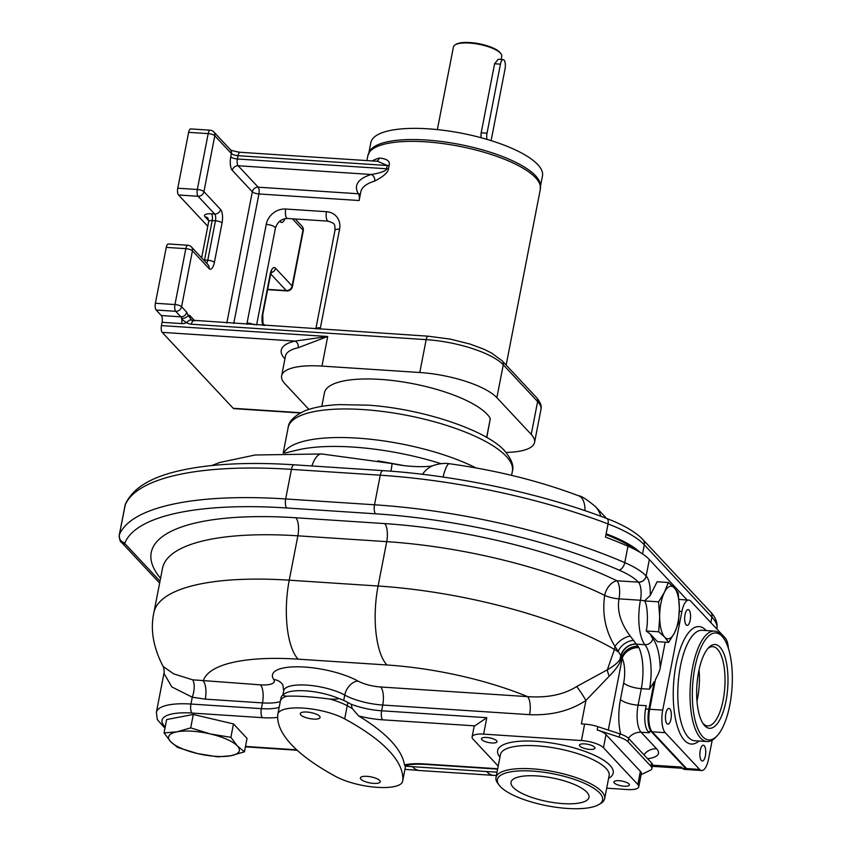 <?xml version="1.0" encoding="UTF-8"?>
<svg xmlns="http://www.w3.org/2000/svg" width="851" height="851" viewBox="0 0 851 851"><rect width="100%" height="100%" fill="white"/><g stroke="black" fill="none" stroke-linecap="round" stroke-linejoin="round"><path stroke-width="1.28" d="M687.161 599.987L649.345 559.543L646.154 575.989A7.031 6.18 136.9 0 1 638.346 582.127L616.964 580.808A14.052 5.18 -86.2 0 1 618.996 598.849C616.954 610.997 620.709 623.389 630.24 636.037L638.899 647.643A35.146 12.935 -86.2 0 1 641.303 688.65L638.09 705.171A21.084 7.765 93.8 0 0 641.122 732.243L656.589 748.774A35.146 10.669 11 0 1 647.59 758.709M636.633 550.395A87.855 26.668 11 0 0 608.178 535.46A263.576 79.994 11 0 0 605.965 534.609L605.486 537.077A263.576 79.994 11 0 1 627.964 546.204A70.282 21.328 11 0 1 649.345 559.543M124.969 505.813A14.052 4.266 11 0 1 124.991 505.568A14.052 4.266 11 0 1 125.065 505.324L119.31 534.907A255.672 77.601 11 0 1 285.67 498.952L291.425 469.369L380.269 475.198A263.576 79.994 11 0 1 608.039 523.929L606.125 533.79A263.576 79.994 11 0 1 608.337 534.63A87.855 26.668 11 0 1 640.154 552.416M377.887 460.87L403.108 465.433M486.634 437.403L490.314 418.479A85.228 25.87 11 0 0 402.417 381.865A85.228 25.87 11 0 0 324.433 392.843L321.816 406.352M486.793 437.499L490.314 418.479M308.881 409.374L284.947 383.78A61.506 18.669 11 0 1 281.638 375.791A61.506 18.669 11 0 1 321.965 366.09L419.777 372.504A61.506 18.669 11 0 1 496.878 397.683L531.237 434.425A61.506 18.669 11 0 1 534.556 442.424A61.506 18.669 11 0 1 506.037 452.424M496.878 397.683L503.271 364.813A61.506 18.669 -169 0 0 426.17 339.634L191.411 324.231A10.542 9.265 136.9 0 1 186.784 322.593C183.954 321.167 182.231 319.774 181.603 318.402A5.276 1.936 93.8 0 0 180.869 316.827L161.307 315.54A5.276 1.936 -86.2 0 1 162.073 322.306L161.435 325.593A5.276 1.936 -86.2 0 0 162.19 332.369L233.206 408.299A5.276 1.936 93.8 0 0 233.812 408.629L300.275 412.99M281.638 375.791L285.468 356.069A61.506 18.669 11 0 1 298.19 347.729L327.709 336.507L321.965 366.09M298.19 347.729A5.276 4.138 77.3 0 0 295.063 341.081L327.709 336.507L161.435 325.593M376.844 161.243A5.276 4.361 73 0 0 379.131 158.063C386.971 158.669 390.301 161.126 389.13 165.445L388.492 168.732A5.276 1.596 -169 0 1 386.577 168.775L237.365 158.988L238.014 155.701A5.276 1.936 -86.2 0 1 240.067 152.276L377.653 161.296L387.216 165.488L386.577 168.775C386.939 168.966 386.024 172.179 371.281 174.487A93.131 28.264 -169 0 0 358.377 193.762L258.172 187.188A5.276 4.638 -43.1 0 0 252.321 191.794L232.28 170.36A10.542 3.883 -86.2 0 1 230.759 156.829L231.398 153.542L214.792 135.777A5.276 4.638 -43.1 0 0 213.75 131.862L213.75 131.862A5.276 5.276 0 0 0 210.25 130.203A5.276 1.936 -86.2 0 0 208.187 133.618A5.276 1.596 11 0 1 214.792 135.777L203.932 191.656A5.276 1.596 11 0 0 197.326 189.496L208.187 133.618L188.624 132.341A5.276 1.936 93.8 0 1 190.688 128.916L210.25 130.203M360.324 194.4A5.276 4.851 149.3 0 0 358.377 193.762A5.276 1.936 -86.2 0 1 359.133 200.528L258.927 193.954A5.276 1.596 11 0 1 252.321 191.794L226.823 322.997M419.777 372.504L426.17 339.634A5.276 1.936 -86.2 0 1 428.234 336.209L191.603 320.178A5.276 2.479 -53.9 0 0 186.784 322.593A10.542 9.265 136.9 0 1 181.635 323.593A5.276 1.936 -86.2 0 0 181.603 318.402A5.276 3.213 -14 0 0 188.188 315.37L186.72 312.221C185.848 315.189 183.901 316.732 180.869 316.827L175.721 311.317A5.276 4.638 -43.1 0 0 181.571 306.7L192.432 250.822L209.038 268.586A10.542 3.883 93.8 0 0 214.388 262.395L222.058 222.951A10.542 3.883 93.8 0 0 220.537 209.42L203.932 191.656A5.276 4.638 -43.1 0 1 198.081 196.273A5.276 1.936 -86.2 0 1 197.326 189.496L177.763 188.22L188.624 132.341M187.89 245.248L168.317 243.96A5.276 1.936 93.8 0 0 166.264 247.386L185.826 248.662A5.276 1.596 11 0 1 192.432 250.822A5.276 4.638 136.9 0 0 191.39 246.907A5.276 5.276 0 0 0 187.89 245.248A5.276 1.936 -86.2 0 0 185.826 248.662L174.955 304.552A5.276 1.596 11 0 1 181.571 306.7L186.72 312.221M161.307 315.54L156.159 310.03A5.276 1.936 93.8 0 1 155.393 303.264L166.264 247.386M207.782 226.281L178.519 194.985L198.081 196.273L214.686 214.026L211.431 213.814A5.276 1.936 -86.2 0 1 212.186 220.579L204.517 260.023A5.276 1.936 -86.2 0 1 204.357 260.768M262.895 325.369A10.542 3.883 -86.2 0 1 262.491 313.838L270.161 274.394A10.542 3.883 -86.2 0 1 275.511 268.214L292.116 285.968A5.276 1.596 11 0 1 292.404 286.659L303.264 230.781A5.276 5.276 0 0 0 301.945 226.164L295.233 218.994M267.671 289.361L286.276 290.585A5.276 4.638 136.9 0 0 292.116 285.968L302.988 230.089A5.276 4.638 -43.1 0 0 301.945 226.164M177.763 188.22A5.276 1.936 93.8 0 0 178.519 194.985M388.492 168.732C388.109 172.434 383.493 176.54 374.663 181.072A87.855 26.668 -169 0 0 360.824 191.826L359.133 200.528M233.759 323.454L258.927 193.954A5.276 1.936 93.8 0 0 258.172 187.188L238.131 165.754L371.281 174.487A5.276 4.361 -107 0 1 374.663 181.072M540.342 189.199A87.855 26.668 11 0 0 535.609 177.785A87.855 26.668 11 0 0 442.084 143.468A87.855 26.668 11 0 0 367.855 155.669L370.206 150.329A87.419 26.53 11 0 1 425.989 140A87.419 26.53 11 0 1 535.587 175.785A87.419 26.53 11 0 1 540.162 183.369L540.342 189.199L506.154 365.09M368.919 152.467L370.845 142.606A87.419 26.53 -169 0 1 428.159 128.82A87.419 26.53 11 0 1 542.47 175.966L540.545 185.826M437.361 129.607L453.434 46.943A24.605 7.468 11 0 1 455.136 44.858A24.605 7.468 11 0 1 469.561 43.061A24.605 7.468 11 0 1 500.92 53.751A24.605 7.468 11 0 1 501.728 56.336L501.122 59.453M486.91 139.351A7.031 2.585 -86.2 0 1 487.027 133.181L500.441 64.155A7.031 2.585 -86.2 0 1 503.196 59.591L498.207 59.262L494.601 63.772L481.028 133.618L480.996 137.692M455.136 44.858L456.104 44.273A23.722 7.202 11 0 1 470.007 42.55A23.722 7.202 11 0 1 500.25 52.858L500.92 53.751M503.196 59.591A7.031 2.585 -86.2 0 1 505.026 69.059L491.612 138.085A7.031 2.585 -86.2 0 1 490.889 140.564M191.518 320.114L191.273 319.891A5.276 4.638 136.9 0 1 191.198 319.816A5.276 4.638 136.9 0 1 190.156 315.891L194.847 320.901M191.773 320.316L188.188 315.37A10.542 3.883 -86.2 0 1 190.156 315.891M668.663 642.399L657.451 641.665L650.441 634.176L646.217 630.974C648.271 623.049 647.622 603.795 644.473 600.912L650.185 595.498L657.11 581.754L668.322 582.488L674.3 587.86L678.247 593.094L679.343 608.135L678.417 623.049L674.545 632.793L668.663 642.399L664.716 637.165L658.738 631.793L646.217 630.974M665.195 642.175L660.206 667.812C659.919 670.311 658.323 674.237 655.44 679.609L649.675 709.255A17.573 6.468 -86.2 0 0 652.206 731.817L686.566 768.559A17.573 6.468 -86.2 0 0 688.608 769.666L701.649 770.517A17.573 6.468 -86.2 0 1 699.607 769.421L686.566 768.559M668.322 582.488L664.461 592.232L658.578 601.838L644.473 600.912A7.031 2.138 -169 0 0 640.452 600.253A35.146 12.935 93.8 0 0 644.952 644.718A35.146 12.935 -86.2 0 1 649.451 689.193L654.196 681.747A36.082 13.286 93.8 0 1 653.015 689.725L649.802 706.245A20.147 7.414 93.8 0 0 648.856 716.946M728.413 648.483A17.573 6.468 -86.2 0 0 725.169 637.942L690.81 601.189A17.573 6.468 -86.2 0 0 688.767 600.093A17.573 6.468 -86.2 0 0 681.885 611.507L662.716 710.117L649.675 709.255M687.799 769.612L684.534 769.4A17.573 6.468 -86.2 0 1 682.491 768.293L685.757 768.506A17.573 6.468 93.8 0 0 687.799 769.612A17.573 6.468 93.8 0 0 688.204 769.602M685.757 768.506L651.398 731.764A17.573 6.468 93.8 0 1 648.856 709.202L654.196 681.747M652.334 766.325L682.502 768.304L681.343 767.07L652.557 765.187M664.716 637.165A26.36 9.701 93.8 0 0 674.545 632.793A26.36 9.701 93.8 0 0 679.343 608.135A26.36 9.701 -86.2 0 0 674.3 587.86A26.36 9.701 -86.2 0 0 664.461 592.232A26.36 9.701 93.8 0 0 659.674 616.879A26.36 9.701 93.8 0 0 664.716 637.165M658.738 631.793L659.674 616.879L658.578 601.838M628.432 738.232A14.052 12.35 136.9 0 1 641.122 732.243L649.281 732.775L648.132 731.552A17.573 6.468 -86.2 0 1 645.601 708.989L646.239 705.702L638.09 705.171A14.052 4.266 -169 0 1 620.464 699.416A35.146 12.935 93.8 0 0 620.687 734.126M160.552 578.318A220.526 66.931 -169 0 1 295.85 517.77L384.695 523.599A228.43 69.335 -169 0 1 616.964 580.808A14.052 8.829 -64.1 0 0 604.699 595.328C601.987 613.89 605.423 630.942 615.028 646.483A14.052 7.382 146.3 0 1 630.24 636.037M633.761 640.367A14.052 9.776 144.6 0 0 618.017 651.749A43.933 13.329 -169 0 0 614.454 649.43L615.028 646.483L621.89 657.163A14.052 10.372 -148.4 0 0 622.007 657.717L622.23 658.291A14.052 10.893 154.7 0 1 638.899 647.643M343.708 700.416L344.751 695.076A35.146 10.669 -169 0 0 382.737 705.043L529.599 714.67A14.052 5.18 93.8 0 0 527.577 696.629A152.872 46.401 -169 0 0 386.95 664.982A61.506 22.647 -86.2 0 1 378.089 586.02A214.378 65.07 -169 0 1 614.454 649.43L607.327 669.811C613.411 666.312 617.571 662.972 619.805 659.78L620.826 655.685A14.052 12.074 142.4 0 1 636.644 644.016M386.95 664.982L298.105 659.153A61.506 22.647 -86.2 0 1 289.244 580.191A206.463 62.666 -169 0 0 153.861 612.763C150.191 629.634 153.276 647.526 163.126 666.461L173.668 673.854L192.613 679.811L260.47 684.853A21.084 6.404 -169 0 0 273.745 679.513A49.198 14.935 11 0 1 299.009 666.822A49.198 14.935 11 0 1 357.92 681.013A21.084 6.404 -169 0 0 380.705 686.991L527.577 696.629C547.427 698.022 563.788 694.661 576.67 686.534L607.327 669.811A14.052 7.638 61.6 0 0 609.284 676.12C614.603 670.79 618.262 665.971 620.251 661.684L622.007 657.717A14.052 11.148 148 0 1 638.207 646.356A14.052 11.382 -28.7 0 0 621.89 657.163L619.805 659.78A14.052 10.042 35.3 0 0 620.251 661.684M277.671 717.382A42.167 12.797 11 0 1 262.395 717.67A7.031 2.585 -86.2 0 1 261.374 708.649L190.954 704.032A52.719 15.999 -169 0 0 156.382 712.34L163.966 673.322L171.828 686.927L192.273 697.203L205.282 699.15A14.052 5.18 93.8 0 0 203.261 681.098A144.968 43.997 -169 0 1 298.105 659.153M262.395 717.67L191.964 713.053A7.031 2.585 -86.2 0 1 190.954 704.032L192.273 697.203A14.052 5.797 103.4 0 0 192.613 679.811M233.493 723.924L247.045 738.423L244.45 751.816L230.855 755.741L217.803 756.869L197.432 753.55L177.604 747.433L170.562 741.572L164.052 732.934L166.658 719.542L193.294 714.478L233.493 723.924L230.887 737.317L237.397 745.965L244.45 751.816M277.798 714.5A246.003 74.665 -169 0 0 335.826 776.548A38.657 11.733 -169 0 0 376.823 787.313A38.657 11.733 -169 0 0 402.651 781.25A38.657 11.733 -169 0 0 402.704 780.941A246.003 74.665 -169 0 0 344.676 718.893A38.657 11.733 -169 0 0 303.679 708.128A38.657 11.733 -169 0 0 277.841 714.191A38.657 11.733 -169 0 0 277.798 714.5M283.617 694.533A38.667 11.733 -169 0 0 281.032 697.756L280.394 701.043A38.657 11.733 -169 0 1 286.723 696.235C297.35 695.756 311.721 696.703 329.837 699.065C336.581 699.341 339.272 699.022 337.879 698.097A35.146 10.669 -169 0 0 283.617 694.533C282.638 695.31 283.681 695.873 286.723 696.235L286.723 696.235A38.667 11.733 -169 0 0 280.394 701.043A38.667 11.733 -169 0 0 280.362 701.235M329.826 699.054L329.837 699.065A38.657 11.733 -169 0 1 347.229 705.745A38.667 11.733 -169 0 0 329.837 699.065M498.218 766.102L473.05 739.179A17.573 5.329 11 0 1 472.103 736.902L474.018 727.041A17.573 5.329 11 0 1 474.784 725.86L382.631 719.818A7.031 2.585 -86.2 0 1 381.62 710.787A35.146 10.669 11 0 1 351.155 704.256A246.003 74.665 -169 0 0 347.868 702.447A38.667 11.733 -169 0 0 337.879 698.097M351.155 704.256L352.25 708.521A246.003 74.665 -169 0 0 347.229 705.734L344.676 718.893M347.868 702.447L347.229 705.734A246.003 74.665 -169 0 1 352.24 708.511A36.082 10.957 11 0 1 352.24 708.511L358.611 715.914A246.003 74.665 -169 0 1 404.47 764.953L405.384 765.336M402.651 781.25L405.214 768.102A38.657 11.733 -169 0 0 405.257 767.793A246.003 74.665 -169 0 0 405.384 765.815M474.784 725.86L486.815 717.691L381.62 710.787L382.737 705.043A14.052 5.18 93.8 0 0 380.705 686.991M472.103 736.902A17.573 5.329 11 0 1 483.623 734.126L486.815 717.691M529.599 714.67C551.48 715.574 570.255 710.84 585.924 700.458A14.052 1.362 57.3 0 0 576.67 686.534M641.122 774.644L650.228 770.293A17.573 5.329 -169 0 0 651.898 768.559L652.536 765.272A17.573 5.329 -169 0 0 651.589 762.996L628.687 738.498A17.573 5.329 -169 0 0 619.858 733.849L597.838 726.658A17.573 5.329 -169 0 0 584.626 724.105L581.371 723.893L585.924 700.458L609.284 676.12M606.699 788.186L627.251 789.537A17.573 5.329 11 0 0 638.771 786.76A17.573 5.329 11 0 0 637.825 784.484L603.465 747.742A17.573 5.329 11 0 0 581.435 740.54L483.623 734.126M624.208 786.207A7.904 2.404 11 0 1 613.869 781.941A7.904 2.404 11 0 1 619.06 780.697A7.904 2.404 11 0 1 629.4 784.962A7.904 2.404 11 0 1 624.208 786.207M594.551 747.125A7.904 2.404 11 0 1 594.977 748.146A7.904 2.404 11 0 1 588.296 749.252A7.904 2.404 11 0 1 579.882 746.157A7.904 2.404 11 0 1 579.457 745.136A7.904 2.404 11 0 1 586.137 744.029A7.904 2.404 11 0 1 594.551 747.125M486.655 737.455A7.904 2.404 11 0 1 496.995 741.721A7.904 2.404 11 0 1 491.814 742.966A7.904 2.404 11 0 1 481.475 738.7A7.904 2.404 11 0 1 486.655 737.455M651.898 768.559A17.573 5.329 -169 0 0 650.951 766.283L628.049 741.785A17.573 5.329 -169 0 0 619.22 737.136L597.2 729.945A17.573 5.329 11 0 1 606.018 734.594L640.377 771.336A17.573 5.329 11 0 1 641.324 773.612L638.771 786.76M598.881 804.546L600.806 803.397A55.347 16.797 -169 0 0 604.657 798.685A55.347 16.797 -169 0 0 532.279 768.836A55.347 16.797 11 0 0 495.984 777.569A55.347 16.797 11 0 0 497.803 783.367L499.143 785.165A53.592 16.265 -169 0 0 567.468 808.45A53.592 16.265 -169 0 0 598.881 804.546A53.592 16.265 -169 0 0 588.105 785.048A53.592 16.265 -169 0 0 532.535 771.091A53.592 16.265 -169 0 0 499.143 785.165M562.947 803.61A39.71 12.052 -169 0 0 588.988 797.344A39.71 12.052 -169 0 0 537.066 775.931A39.71 12.052 -169 0 0 511.025 782.197A39.71 12.052 -169 0 0 562.947 803.61M306.892 712.042A10.106 3.064 -169 0 0 300.265 713.638A10.106 3.064 -169 0 0 313.476 719.084A10.106 3.064 -169 0 0 320.093 717.489A10.106 3.064 -169 0 0 306.892 712.042M373.6 783.388A10.106 3.064 11 0 1 360.388 777.942A10.106 3.064 11 0 1 367.015 776.346A10.106 3.064 11 0 1 380.227 781.792A10.106 3.064 11 0 1 373.6 783.388M164.052 732.934L177.104 731.796L190.698 727.871L193.294 714.478M190.698 727.871L210.516 733.998L230.887 737.317M237.397 745.965A36.019 10.935 -169 0 0 210.516 733.998A36.019 10.935 -169 0 0 177.104 731.796A36.019 10.935 11 0 0 170.562 741.572A36.019 10.935 11 0 0 197.432 753.55A36.019 10.935 -169 0 0 230.855 755.741A36.019 10.935 -169 0 0 237.397 745.965M699.607 769.421L665.248 732.679A17.573 6.468 -86.2 0 1 662.716 710.117M701.649 770.517A17.573 6.468 -86.2 0 0 708.532 759.113L712.213 740.168M685.023 614.752A7.904 2.915 -86.2 0 1 688.119 609.624A7.904 2.915 -86.2 0 1 690.172 620.262A7.904 2.915 -86.2 0 1 687.087 625.4A7.904 2.915 -86.2 0 1 685.023 614.752M666.961 723.69A7.904 2.915 -86.2 0 1 665.62 714.797A7.904 2.915 -86.2 0 1 668.918 708.404A7.904 2.915 -86.2 0 1 669.833 708.894A7.904 2.915 -86.2 0 1 671.173 717.787A7.904 2.915 -86.2 0 1 667.875 724.18A7.904 2.915 -86.2 0 1 666.961 723.69M705.394 755.858A7.904 2.915 -86.2 0 1 702.298 760.996A7.904 2.915 -86.2 0 1 700.245 750.348A7.904 2.915 -86.2 0 1 703.33 745.21A7.904 2.915 -86.2 0 1 705.394 755.858M716.904 736.051L715.425 737.572A55.347 20.381 93.8 0 1 707.075 741.551A55.347 20.381 93.8 0 1 692.661 667.035A55.347 20.381 -86.2 0 1 714.319 631.091A55.347 20.381 -86.2 0 1 722.073 636.133L723.339 637.835A53.592 19.733 -86.2 0 1 729.796 705.107A53.592 19.733 -86.2 0 1 716.904 736.051A53.592 19.733 -86.2 0 1 696.363 724.754A53.592 19.733 -86.2 0 1 694.863 667.748A53.592 19.733 -86.2 0 1 723.339 637.835M698.639 671.79A41.997 15.467 93.8 0 0 703.692 724.509A41.997 15.467 93.8 0 0 726.009 701.064A41.997 15.467 93.8 0 0 724.839 656.398A41.997 15.467 93.8 0 0 708.745 647.547A41.997 15.467 93.8 0 0 698.639 671.79M702.873 723.307A39.71 14.627 93.8 0 0 707.606 725.914A39.71 14.627 93.8 0 0 723.148 700.128A39.71 14.627 -86.2 0 0 712.808 646.664A39.71 14.627 -86.2 0 0 707.766 648.632M696.99 701.15A39.71 14.627 93.8 0 0 697.554 698.448A39.71 14.627 93.8 0 0 699.043 669.822M605.965 534.609A93.131 28.264 11 0 1 636.016 550.065M710.808 622.581L711.883 617.092A93.131 28.264 11 0 1 716.914 629.112M642.548 553.948L644.313 544.831L711.883 617.092A7.031 6.18 136.9 0 0 710.489 611.858C715.712 617.326 717.85 623.102 716.893 629.187M159.626 583.095L121.385 542.204C120.31 542.278 119.597 539.928 119.246 535.151L125.405 504.164C135.394 482.581 162.679 473.528 190.369 468.507C219.239 463.433 253.843 462.199 294.169 464.806L383.014 470.635C456.53 475.294 541.608 493.495 606.763 518.504A7.031 3.33 110.9 0 1 608.039 523.929A93.131 28.264 11 0 1 644.313 544.831A7.031 6.18 136.9 0 0 642.93 539.608L710.489 611.858M383.014 470.635A7.031 2.585 93.8 0 0 380.269 475.198L374.514 504.781A263.576 79.994 11 0 1 624.772 562.639A7.031 3.936 113.4 0 1 619.102 570.117A63.261 19.201 11 0 1 638.346 582.127M627.964 546.204L624.772 562.639A70.282 21.328 11 0 1 646.154 575.989L646.228 576.063A21.084 7.765 -86.2 0 1 650.185 595.498M608.178 535.46L608.337 534.63M159.999 581.148L125.246 543.98A7.031 2.138 11 0 1 124.906 542.938A248.641 75.462 11 0 1 286.681 507.973A7.031 2.585 93.8 0 1 285.67 498.952L374.514 504.781A7.031 2.585 93.8 0 0 375.525 513.802A256.545 77.867 11 0 1 619.102 570.117M125.405 504.164A7.031 6.691 21.9 0 0 125.065 505.324A255.672 77.601 11 0 1 291.425 469.369A7.031 2.585 93.8 0 1 294.169 464.806M119.246 535.151A14.052 4.266 11 0 1 119.31 534.907A7.031 6.691 21.9 0 0 124.906 542.938M606.486 518.408L595.328 506.473A29.87 26.253 136.9 0 1 600.806 516.27M595.328 506.473C586.679 499.356 581.127 495.803 578.669 495.803A29.87 14.148 110.9 0 1 584.999 510.685M578.669 495.803C538.864 480.826 495.771 470.135 449.392 463.731A29.87 5.319 97.7 0 0 443.052 477.039M449.392 463.731C449.222 463.795 443.52 462.178 433.34 465.518A29.87 25.626 68.9 0 0 422.532 474.315M390.96 471.199A29.87 0.819 -78.5 0 0 391.96 463.54L321.699 453.966A29.87 10.999 93.8 0 0 311.913 465.965M284.968 453.051L297.116 450.094A121.246 36.795 11 0 1 440.924 463.646M283.702 453.072A114.215 34.668 11 0 1 361.037 438.382A114.215 34.668 11 0 1 476.028 467.922M288.149 427.574C288.595 421.543 294.084 415.99 304.637 410.927C313.647 407.321 325.273 405.214 339.538 404.619L368.409 405.182C422.787 408.788 487.134 430.415 504.845 451.094C511.589 459.306 514.11 465.997 512.387 471.167A114.215 34.668 -169 0 0 506.228 456.317A114.215 34.668 -169 0 0 384.652 411.714A114.215 34.668 -169 0 0 288.149 427.574L283.192 453.083M181.635 323.593L162.073 322.306M284.936 358.814A5.276 4.638 -43.1 0 0 284.851 358.803A66.772 20.264 11 0 1 295.063 341.081L162.19 332.369M534.556 442.424L540.938 409.554A61.506 18.669 -169 0 0 537.63 401.555L531.237 434.425M502.228 360.888L536.587 397.64A5.276 4.638 -43.1 0 1 537.63 401.555L503.271 364.813A5.276 4.638 -43.1 0 0 502.228 360.888L491.495 352.963L483.698 349.123L469.89 344.017L450.413 339.134L428.234 336.209M193.475 320.816A5.276 1.936 93.8 0 0 191.411 324.231M246.854 324.316A17.573 15.446 136.9 0 1 247.056 323.008L266.225 224.387A17.573 15.446 136.9 0 1 285.723 209.027L326.476 211.697A17.573 15.446 136.9 0 1 339.581 229.206L320.412 327.816A17.573 15.446 136.9 0 1 320.114 329.124M230.759 156.829A5.276 1.596 11 0 0 237.365 158.988A5.276 1.936 -86.2 0 0 238.131 165.754A5.276 4.638 -43.1 0 0 232.28 170.36M233.206 408.299L300.754 412.735M284.904 218.686A10.542 3.883 -86.2 0 1 280.383 221.803L279.777 221.154M303.264 230.781A5.276 1.596 11 0 0 302.988 230.089L292.436 218.813M155.393 303.264L174.955 304.552A5.276 1.936 -86.2 0 0 175.721 311.317L156.159 310.03M191.39 246.907L207.995 264.661A5.276 4.638 136.9 0 1 209.038 268.586M206.612 263.182A5.276 1.936 93.8 0 0 207.782 260.236A5.276 1.596 11 0 1 214.388 262.395M203.634 260.002A5.276 1.596 -169 0 1 204.517 260.023L207.782 260.236L215.452 220.792A5.276 1.596 11 0 1 222.058 222.951M201.644 257.874L208.729 221.409A5.276 1.596 11 0 1 212.186 220.579L215.452 220.792A5.276 1.936 93.8 0 0 214.686 214.026A5.276 4.638 -43.1 0 0 220.537 209.42M208.729 221.409L207.974 218.175A5.276 4.638 -43.1 0 0 205.08 216.845A10.542 3.202 11 0 1 211.431 213.814M208.803 220.824L205.08 216.845M270.703 273.937L286.276 290.585A5.276 1.936 93.8 0 0 286.883 290.914A5.276 5.276 0 0 0 292.404 286.659M280.894 220.345A5.276 4.638 -43.1 0 0 280.383 221.803M372.132 160.935A87.855 26.668 11 0 1 379.131 158.063M213.75 131.862L230.355 149.616A5.276 4.638 -43.1 0 1 231.398 153.542A5.276 1.596 -169 0 0 238.014 155.701L387.216 165.488A5.276 1.596 -169 0 0 389.13 165.445M487.027 133.181L481.187 132.799M500.441 64.155L494.601 63.772M256.608 324.954L275.416 228.185C277.362 221.962 281.415 218.728 287.553 218.494A7.031 2.585 -86.2 0 1 285.723 209.027M275.416 228.185A7.031 2.138 -169 0 0 266.225 224.387M254.279 324.805A7.031 2.138 -169 0 0 247.056 323.008M339.581 229.206A7.031 2.138 11 0 0 334.975 230.313L315.827 328.837A7.031 2.138 11 0 1 320.412 327.816M334.975 230.313C335.049 222.951 334.486 223.653 328.305 221.164A7.031 2.585 -86.2 0 1 326.476 211.697M275.511 268.214A5.276 4.638 136.9 0 1 271.097 272.703M270.161 274.394A5.276 1.596 11 0 1 270.448 275.086L271.629 271.618L270.692 272.235M264.001 325.444A5.276 4.638 -43.1 0 0 263.108 323.603L264.884 325.497M262.491 313.838A5.276 1.596 11 0 1 262.778 314.53L270.448 275.086M121.385 542.204A7.031 6.18 -43.1 0 0 125.246 543.98M286.681 507.973L375.525 513.802M650.441 634.176A28.115 10.35 93.8 0 0 652.866 638.707A42.167 15.531 -86.2 0 1 660.206 667.812M652.866 638.707A7.031 6.063 141.3 0 1 644.952 644.718L636.782 644.186A14.052 12.127 141.4 0 0 621.017 655.919M681.885 611.507L679.311 611.337M646.228 576.063A7.031 6.18 136.9 0 1 638.431 582.212A14.052 5.18 -86.2 0 1 640.452 600.253L618.996 598.849A14.052 4.266 11 0 1 604.699 595.328A214.378 65.07 -169 0 0 386.716 541.651L297.871 535.822A206.463 62.666 -169 0 0 162.488 568.383L153.861 612.763M649.451 689.193L641.303 688.65A14.052 4.266 -169 0 1 623.677 682.896L620.464 699.416M645.601 708.989L648.856 709.202M405.576 766.177A160.786 48.794 -169 0 0 412.427 766.677L486.602 771.538A152.872 46.401 -169 0 0 497.058 772.091M648.132 731.552L651.398 731.764M486.602 771.538A61.506 22.647 93.8 0 0 493.75 775.389L496.378 775.548M295.85 517.77A14.052 5.18 -86.2 0 1 297.871 535.822L289.244 580.191L378.089 586.02L386.716 541.651A14.052 5.18 -86.2 0 0 384.695 523.599M205.282 699.15L262.491 702.894A35.146 10.669 -169 0 0 280.298 701.564M279.181 707.319A35.146 10.669 11 0 1 261.374 708.649L262.491 702.894A14.052 5.18 93.8 0 0 260.47 684.853M245.492 746.455L292.17 749.518A42.167 12.797 11 0 1 296.818 749.922M191.964 713.053A45.688 13.871 -169 0 0 165.211 726.945M282.862 695.065L283.713 690.65A35.146 10.669 11 0 1 307.402 685.151A35.146 10.669 11 0 1 344.751 695.076A14.052 9.765 118.9 0 1 357.92 681.013M283.713 690.65L282.819 684.757A14.052 12.808 -34.2 0 0 273.745 679.513M382.631 719.818A42.167 12.797 11 0 1 358.611 715.914M405.257 767.793L402.704 780.941M404.47 764.953A42.167 12.797 11 0 1 423.862 763.911L497.707 768.751M581.435 740.54L584.626 724.105M608.284 730.073L622.23 658.291A21.084 7.765 -86.2 0 1 623.677 682.896M643.899 754.763A14.052 12.35 136.9 0 1 656.589 748.774M292.17 749.518A7.031 2.585 93.8 0 0 292.989 749.965L297.265 750.327M412.427 766.677A61.506 22.647 93.8 0 0 419.575 770.517L493.75 775.389M423.862 763.911A7.031 2.585 93.8 0 0 424.681 764.347C415.15 763.89 408.576 764.421 404.97 765.974M499.941 757.241A58.868 17.871 11 0 1 536.247 741.317A58.868 17.871 -169 0 1 597.742 756.869A58.868 17.871 -169 0 1 608.603 778.367M603.465 747.742L606.018 734.594M597.2 729.945L597.838 726.658M619.22 737.136L619.858 733.849M637.825 784.484L640.377 771.336M650.951 766.283L651.589 762.996M628.049 741.785L628.687 738.498M495.984 777.569L500.462 754.56A55.347 16.797 11 0 1 536.758 745.827A55.347 16.797 -169 0 1 609.125 775.676L604.657 798.685M665.248 732.679L652.206 731.817M706.192 630.559A58.868 21.669 -86.2 0 0 676.024 664.791A58.868 21.669 93.8 0 0 677.279 726.148A58.868 21.669 93.8 0 0 698.948 741.019M714.319 631.091L702.096 630.293A55.347 20.381 -86.2 0 0 680.428 666.227A55.347 20.381 93.8 0 0 694.841 740.753L707.075 741.551M606.763 518.504C622.028 524.301 633.527 530.769 641.26 537.917L642.93 539.608M433.372 465.508C430.457 467.05 409.608 467.614 391.96 463.54M211.644 465.55L219.803 462.465L255.119 454.998L321.699 453.966M512.387 471.167L511.568 475.347M536.587 397.64C540.47 402.31 541.917 406.278 540.938 409.554M267.618 289.648L286.883 290.914M367.855 155.669L366.898 160.594M240.067 152.276C234.153 151.297 230.898 150.393 230.302 149.563M287.553 218.494L328.305 221.164M262.97 323.454L262.778 314.53M688.767 600.093L678.938 599.455M280.405 701.043L277.841 714.191M245.418 746.838L292.989 749.965M404.97 769.347L419.575 770.517M156.382 712.34L157.307 719.606L164.966 728.211M163.966 673.322C164.158 674.449 164.477 668.673 163.126 666.461M424.681 764.347L497.633 769.134"/></g></svg>
